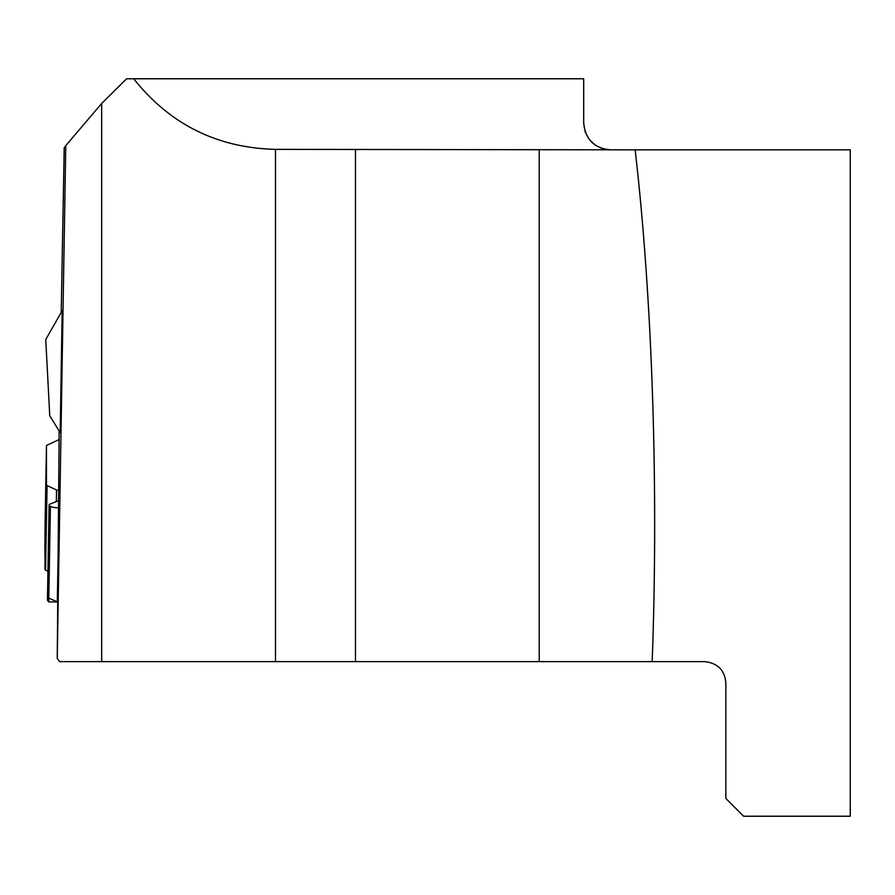 <?xml version="1.0" encoding="UTF-8"?>
<svg xmlns="http://www.w3.org/2000/svg" width="895" height="895" viewBox="0 0 895 895"><rect width="100%" height="100%" fill="white"/><g stroke="black" fill="none" stroke-linecap="round" stroke-linejoin="round"><path stroke-width="1.34" d="M652.175 661.629C658.619 487.025 652.365 299.154 635.159 149.845L850.25 149.845L850.25 816.229L743.633 816.229L725.856 798.463L725.856 682.952C724.737 670.154 717.622 663.038 704.533 661.629L59.685 661.629L57.246 658.507L59.16 431.334M61.24 311.919L64.216 147.675L65.771 145.628L57.246 658.507M275.492 661.629L275.492 149.364L635.159 149.845M62.169 310.8L45.757 339.473L49.751 415.761L60.189 432.688L62.18 310.8M589.313 139.564L585.207 132.046L583.697 123.197C585.308 139.351 594.19 148.234 610.345 149.845L602.313 148.604L595.197 145.113L589.413 139.687M583.697 123.197L583.697 78.771L126.62 78.771L101.672 103.473L65.771 145.628M275.492 149.364C217.239 147.91 169.972 124.371 133.691 78.771M59.014 439.635L46.999 445.207A4.441 1.152 -179 0 0 46.462 445.744L46.462 484.989A4.441 1.152 -179 0 0 47.066 485.571L56.542 489.979A4.441 1.152 1 0 0 58.913 490.527M58.913 500.506L50.512 503.896A9.554 2.472 1 0 0 49.091 505.16A9.554 2.472 1 0 0 50.366 506.425L50.411 506.447A9.554 2.472 1 0 0 58.913 507.823M44.974 569.533L45.074 524.683A4.441 1.152 -179 0 1 45.074 524.683L44.851 549.25M44.94 549.754L44.884 555.829M44.895 555.728L46.462 484.989M47.413 600.243L48.733 601.876L57.302 601.955L58.913 510.519M47.066 485.571L45.567 570.104L47.927 571.189L45.522 570.07M45.567 570.104A4.441 1.152 -179 0 1 44.974 569.511M57.459 601.921L48.755 598.106M101.672 661.629L101.672 103.473M539.215 661.629L539.215 149.845M355.46 661.629L355.46 149.364M46.462 445.744L45.074 524.694L46.462 445.744M50.411 506.447L48.733 601.876M50.366 506.425L48.688 601.854M56.542 489.979L56.34 501.547M47.424 599.952L49.091 505.16"/></g></svg>
